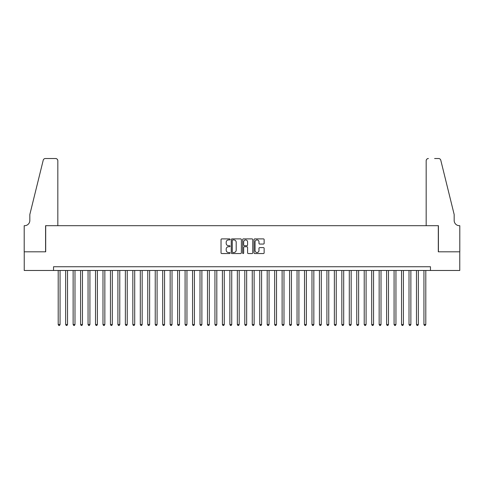 <?xml version="1.0" encoding="UTF-8"?>
<svg xmlns="http://www.w3.org/2000/svg" width="484" height="484" viewBox="0 0 484 484"><rect width="100%" height="100%" fill="white"/><g stroke="black" fill="none" stroke-linecap="round" stroke-linejoin="round"><path stroke-width="0.73" d="M230.057 239.405A0.514 0.514 0 0 0 229.543 238.89L221.763 238.89A0.732 0.732 0 0 0 221.031 239.622L221.031 252.811A0.732 0.732 0 0 0 221.763 253.543L229.543 253.543A0.514 0.514 0 0 0 230.057 253.029A0.514 0.514 0 0 0 229.543 252.515L228.539 252.515A2.347 2.347 0 0 1 226.191 250.174L226.191 249.072A2.347 2.347 0 0 1 228.539 246.731L229.543 246.731A0.514 0.514 0 0 0 230.057 246.217A0.514 0.514 0 0 0 229.543 245.703L228.539 245.703A2.347 2.347 0 0 1 226.191 243.361L226.191 242.26A2.347 2.347 0 0 1 228.539 239.919L229.543 239.919A0.514 0.514 0 0 0 230.057 239.405M263.411 244.057A0.732 0.732 0 0 0 264.143 243.325L264.143 239.622A0.732 0.732 0 0 0 263.411 238.89L254.766 238.89A0.732 0.732 0 0 0 254.033 239.622L254.033 252.811A0.732 0.732 0 0 0 254.766 253.543L263.411 253.543A0.732 0.732 0 0 0 264.143 252.811L264.143 248.34A0.732 0.732 0 0 0 263.411 247.608L259.714 247.608A0.732 0.732 0 0 0 258.976 248.34L258.976 250.561A1.96 1.96 0 0 1 257.022 252.515A1.96 1.96 0 0 1 255.062 250.561L255.062 241.879A1.96 1.96 0 0 1 257.022 239.919A1.96 1.96 0 0 1 258.976 241.879L258.976 243.325A0.732 0.732 0 0 0 259.714 244.057L263.411 244.057M53.536 270.477L24.236 270.477L24.236 251.813L45.696 251.813L45.696 225.689L438.304 225.689L438.304 251.813L459.764 251.813L459.764 270.477L430.464 270.477L430.464 266.744L53.536 266.744L53.536 270.477L430.464 270.477M241.359 239.622A0.732 0.732 0 0 0 240.627 238.89L231.981 238.89A0.732 0.732 0 0 0 231.249 239.622L231.249 252.811A0.732 0.732 0 0 0 231.981 253.543L240.627 253.543A0.732 0.732 0 0 0 241.359 252.811L241.359 239.622M243.373 238.89L252.019 238.89A0.732 0.732 0 0 1 252.751 239.622L252.751 252.811A0.732 0.732 0 0 1 252.019 253.543L248.316 253.543A0.732 0.732 0 0 1 247.584 252.811L247.584 247.463A0.732 0.732 0 0 0 246.852 246.731L244.402 246.731A0.732 0.732 0 0 0 243.664 247.463L243.664 253.029A0.514 0.514 0 0 1 243.156 253.543A0.514 0.514 0 0 1 242.641 253.029L242.641 239.622A0.732 0.732 0 0 1 243.373 238.89M232.786 239.919A0.514 0.514 0 0 0 232.272 240.427L232.272 252.007A0.514 0.514 0 0 0 232.786 252.515L233.851 252.515A2.347 2.347 0 0 0 236.192 250.174L236.192 242.26A2.347 2.347 0 0 0 233.851 239.919L232.786 239.919M247.584 241.915A1.96 1.96 0 0 0 245.624 239.955A1.96 1.96 0 0 0 243.664 241.915L243.664 244.971A0.732 0.732 0 0 0 244.402 245.703L246.852 245.703A0.732 0.732 0 0 0 247.584 244.971L247.584 241.915M58.201 270.477L58.201 324.516L60.064 324.516L60.064 270.477M60.064 324.516L59.508 325.484L58.758 325.484L58.201 324.516M57.826 225.689L57.826 160.755A2.239 2.239 0 0 0 55.587 158.516L45.399 158.516A2.239 2.239 0 0 0 43.221 160.216L29.833 214.497L29.833 220.468A5.227 5.227 0 0 1 24.611 225.689L24.2 225.689L24.2 251.813L45.587 251.813L45.587 225.689L57.826 225.689L57.826 160.755C57.681 159.405 56.937 158.655 55.587 158.516L49.392 158.516M43.221 160.216C43.796 158.988 43.796 158.988 43.221 160.216C43.796 158.988 43.796 158.988 43.221 160.216M29.833 220.468A5.227 5.227 0 0 1 24.611 225.689M426.174 225.689L426.174 160.755L426.174 225.689L438.413 225.689L438.413 251.813L459.8 251.813L459.8 225.689L459.389 225.689A5.227 5.227 0 0 1 454.167 220.468A5.227 5.227 0 0 0 459.389 225.689M450.059 197.853L440.779 160.216L454.167 214.497L454.167 220.468M434.608 158.516L438.601 158.516A2.239 2.239 0 0 1 440.779 160.216C440.204 158.988 440.204 158.988 440.779 160.216C440.204 158.988 440.204 158.988 440.779 160.216M428.413 158.516A2.239 2.239 0 0 0 426.174 160.755C426.319 159.405 427.063 158.655 428.413 158.516M65.661 270.477L65.661 324.516L67.53 324.516L67.53 270.477M67.53 324.516L66.967 325.484L66.223 325.484L65.661 324.516M73.126 270.477L73.126 324.516L74.99 324.516L74.99 270.477M74.99 324.516L74.433 325.484L73.689 325.484L73.126 324.516M80.592 270.477L80.592 324.516L82.455 324.516L82.455 270.477M82.455 324.516L81.899 325.484L81.149 325.484L80.592 324.516M88.052 270.477L88.052 324.516L89.921 324.516L89.921 270.477M89.921 324.516L89.358 325.484L88.614 325.484L88.052 324.516M95.517 270.477L95.517 324.516L97.387 324.516L97.387 270.477M97.387 324.516L96.824 325.484L96.08 325.484L95.517 324.516M102.983 270.477L102.983 324.516L104.847 324.516L104.847 270.477M104.847 324.516L104.29 325.484L103.54 325.484L102.983 324.516M110.449 270.477L110.449 324.516L112.312 324.516L112.312 270.477M112.312 324.516L111.756 325.484L111.005 325.484L110.449 324.516M117.908 270.477L117.908 324.516L119.778 324.516L119.778 270.477M119.778 324.516L119.215 325.484L118.471 325.484L117.908 324.516M125.374 270.477L125.374 324.516L127.244 324.516L127.244 270.477M127.244 324.516L126.681 325.484L125.937 325.484L125.374 324.516M132.84 270.477L132.84 324.516L134.703 324.516L134.703 270.477M134.703 324.516L134.147 325.484L133.396 325.484L132.84 324.516M140.306 270.477L140.306 324.516L142.169 324.516L142.169 270.477M142.169 324.516L141.606 325.484L140.862 325.484L140.306 324.516M147.765 270.477L147.765 324.516L149.635 324.516L149.635 270.477M149.635 324.516L149.072 325.484L148.328 325.484L147.765 324.516M155.231 270.477L155.231 324.516L157.094 324.516L157.094 270.477M157.094 324.516L156.538 325.484L155.794 325.484L155.231 324.516M162.697 270.477L162.697 324.516L164.56 324.516L164.56 270.477M164.56 324.516L164.003 325.484L163.253 325.484L162.697 324.516M170.156 270.477L170.156 324.516L172.026 324.516L172.026 270.477M172.026 324.516L171.463 325.484L170.719 325.484L170.156 324.516M177.622 270.477L177.622 324.516L179.491 324.516L179.491 270.477M179.491 324.516L178.929 325.484L178.185 325.484L177.622 324.516M185.088 270.477L185.088 324.516L186.951 324.516L186.951 270.477M186.951 324.516L186.394 325.484L185.644 325.484L185.088 324.516M192.553 270.477L192.553 324.516L194.417 324.516L194.417 270.477M194.417 324.516L193.854 325.484L193.11 325.484L192.553 324.516M200.013 270.477L200.013 324.516L201.882 324.516L201.882 270.477M201.882 324.516L201.32 325.484L200.576 325.484L200.013 324.516M207.479 270.477L207.479 324.516L209.342 324.516L209.342 270.477M209.342 324.516L208.786 325.484L208.041 325.484L207.479 324.516M214.944 270.477L214.944 324.516L216.808 324.516L216.808 270.477M216.808 324.516L216.251 325.484L215.501 325.484L214.944 324.516M222.404 270.477L222.404 324.516L224.273 324.516L224.273 270.477M224.273 324.516L223.711 325.484L222.967 325.484L222.404 324.516M229.87 270.477L229.87 324.516L231.739 324.516L231.739 270.477M231.739 324.516L231.177 325.484L230.432 325.484L229.87 324.516M237.335 270.477L237.335 324.516L239.199 324.516L239.199 270.477M239.199 324.516L238.642 325.484L237.892 325.484L237.335 324.516M244.801 270.477L244.801 324.516L246.665 324.516L246.665 270.477M246.665 324.516L246.108 325.484L245.358 325.484L244.801 324.516M252.261 270.477L252.261 324.516L254.13 324.516L254.13 270.477M254.13 324.516L253.568 325.484L252.823 325.484L252.261 324.516M259.726 270.477L259.726 324.516L261.596 324.516L261.596 270.477M261.596 324.516L261.033 325.484L260.289 325.484L259.726 324.516M267.192 270.477L267.192 324.516L269.056 324.516L269.056 270.477M269.056 324.516L268.499 325.484L267.749 325.484L267.192 324.516M274.658 270.477L274.658 324.516L276.521 324.516L276.521 270.477M276.521 324.516L275.959 325.484L275.214 325.484L274.658 324.516M282.118 270.477L282.118 324.516L283.987 324.516L283.987 270.477M283.987 324.516L283.424 325.484L282.68 325.484L282.118 324.516M289.583 270.477L289.583 324.516L291.447 324.516L291.447 270.477M291.447 324.516L290.89 325.484L290.146 325.484L289.583 324.516M297.049 270.477L297.049 324.516L298.912 324.516L298.912 270.477M298.912 324.516L298.356 325.484L297.606 325.484L297.049 324.516M304.509 270.477L304.509 324.516L306.378 324.516L306.378 270.477M306.378 324.516L305.815 325.484L305.071 325.484L304.509 324.516M311.974 270.477L311.974 324.516L313.844 324.516L313.844 270.477M313.844 324.516L313.281 325.484L312.537 325.484L311.974 324.516M319.44 270.477L319.44 324.516L321.303 324.516L321.303 270.477M321.303 324.516L320.747 325.484L319.997 325.484L319.44 324.516M326.906 270.477L326.906 324.516L328.769 324.516L328.769 270.477M328.769 324.516L328.206 325.484L327.462 325.484L326.906 324.516M334.365 270.477L334.365 324.516L336.235 324.516L336.235 270.477M336.235 324.516L335.672 325.484L334.928 325.484L334.365 324.516M341.831 270.477L341.831 324.516L343.694 324.516L343.694 270.477M343.694 324.516L343.138 325.484L342.394 325.484L341.831 324.516M349.297 270.477L349.297 324.516L351.16 324.516L351.16 270.477M351.16 324.516L350.604 325.484L349.853 325.484L349.297 324.516M356.756 270.477L356.756 324.516L358.626 324.516L358.626 270.477M358.626 324.516L358.063 325.484L357.319 325.484L356.756 324.516M364.222 270.477L364.222 324.516L366.092 324.516L366.092 270.477M366.092 324.516L365.529 325.484L364.785 325.484L364.222 324.516M371.688 270.477L371.688 324.516L373.551 324.516L373.551 270.477M373.551 324.516L372.995 325.484L372.244 325.484L371.688 324.516M379.154 270.477L379.154 324.516L381.017 324.516L381.017 270.477M381.017 324.516L380.46 325.484L379.71 325.484L379.154 324.516M386.613 270.477L386.613 324.516L388.483 324.516L388.483 270.477M388.483 324.516L387.92 325.484L387.176 325.484L386.613 324.516M394.079 270.477L394.079 324.516L395.948 324.516L395.948 270.477M395.948 324.516L395.386 325.484L394.641 325.484L394.079 324.516M401.545 270.477L401.545 324.516L403.408 324.516L403.408 270.477M403.408 324.516L402.851 325.484L402.101 325.484L401.545 324.516M409.01 270.477L409.01 324.516L410.874 324.516L410.874 270.477M410.874 324.516L410.311 325.484L409.567 325.484L409.01 324.516M416.47 270.477L416.47 324.516L418.339 324.516L418.339 270.477M418.339 324.516L417.777 325.484L417.033 325.484L416.47 324.516M423.936 270.477L423.936 324.516L425.799 324.516L425.799 270.477M425.799 324.516L425.242 325.484L424.492 325.484L423.936 324.516"/></g></svg>
